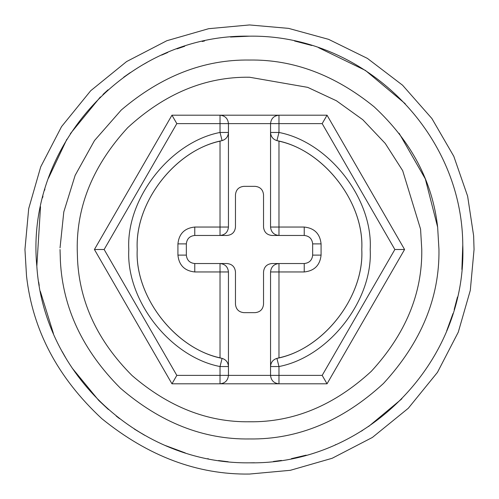 <?xml version="1.0" encoding="UTF-8"?>
<svg xmlns="http://www.w3.org/2000/svg" width="499" height="499" viewBox="0 0 499 499"><rect width="100%" height="100%" fill="white"/><g stroke="black" fill="none" stroke-linecap="round" stroke-linejoin="round"><path stroke-width="0.75" d="M26.522 276.003L24.95 249.5L28.699 208.638L40.718 166.847L61.552 126.621L90.718 90.718L126.621 61.552L166.847 40.718L208.638 28.699L249.5 24.95L288.584 28.374L328.61 39.346L367.414 58.402L402.568 85.21L431.885 118.513L453.791 156.287L467.619 196.151L473.632 235.79L474.05 249.5L470.301 290.362L458.282 332.153L437.448 372.379L408.282 408.282L372.379 437.448L332.153 458.282L290.362 470.301L249.5 474.05C197.554 474.823 148.328 456.36 101.821 418.661C57.709 377.662 32.61 330.113 26.522 276.003M230.501 37.026L249.5 36.178C363.415 34.412 462.236 131.642 462.773 244.953L461.887 269.479M457.458 297.03L454.184 309.598M452.98 313.553L446.692 330.874M401.907 398.763L368.586 426.489M362.817 430.238L361.108 431.298M335.864 444.559L335.328 444.796M306.155 455.163L291.372 458.675M281.424 460.421L273.415 461.475M254.577 462.76L249.562 462.823M462.773 244.953C467.189 362.074 366.516 464.663 249.731 462.823C140.069 464.351 43.769 374.949 36.832 266.235L40.513 206.705M228.23 461.762L218.475 460.552M208.439 458.831L207.646 458.675M185.272 452.93L165.356 445.526M144.673 435.29L134.318 429.053M119.448 418.592L116.186 416.035M108.426 409.517L99.002 400.685M98.683 400.366L72.212 368.137M65.631 357.658L62.207 351.62M53.424 333.519L40.319 291.316M39.228 285.459L38.66 281.954M294.541 40.987L311.875 45.503M318.543 47.661L365.449 70.44L405.244 103.73M42.534 197.822L42.964 196.113M44.536 190.362L44.91 189.096M48.428 178.255L66.86 139.277M70.347 133.701L100.38 96.956M102.987 94.448L108.04 89.826M123.715 77.208L130.339 72.561M142.502 64.951L147.055 62.387M161.732 55.071L167.739 52.47M176.989 48.877L184.692 46.264M202.201 41.486L204.54 40.968M36.832 266.235C25.106 145.134 127.975 33.807 249.5 36.178M249.5 60.036C203.96 59.381 161.208 76.048 121.251 110.042C161.208 76.048 203.96 59.381 249.5 60.036C293.331 59.387 334.866 74.962 374.1 106.774C411.319 141.36 432.502 181.48 437.642 227.139L438.964 249.5C439.613 297.853 421.119 342.514 383.469 383.469C342.514 421.119 297.853 439.613 249.5 438.964C203.523 439.619 160.472 422.672 120.346 388.122C82.809 350.516 62.824 308.164 60.391 261.064L60.036 249.5M437.642 227.139L425.316 178.892L399.125 133.277M60.042 247.847L63.797 211.944L75.137 175.374L94.498 140.55L121.251 110.042M420.57 229.166L421.774 249.5C422.36 293.468 405.544 334.074 371.312 371.312C334.074 405.544 293.468 422.36 249.5 421.774C207.696 422.372 168.556 406.959 132.067 375.541C97.935 341.347 79.765 302.843 77.551 260.016L77.226 249.5C76.64 205.532 93.456 164.926 127.688 127.688C164.926 93.456 205.532 76.64 249.5 77.226L307.696 87.356L336.426 100.767L362.798 119.723L385.265 143.456L402.681 170.67L420.57 229.166M235.466 271.955C234.929 266.878 232.122 264.071 227.045 263.534C232.122 264.071 234.929 266.878 235.466 271.955L235.466 304.234C236.002 309.311 238.809 312.118 243.886 312.655L255.114 312.655C260.191 312.118 262.998 309.311 263.534 304.234L263.534 271.955C264.071 266.878 266.878 264.071 271.955 263.534C266.878 264.071 264.071 266.878 263.534 271.955M220.028 235.466L194.766 235.466C189.689 236.002 186.882 238.809 186.345 243.886L177.925 243.886C178.998 233.732 184.611 228.118 194.766 227.045L220.028 227.045L220.028 235.466L227.045 235.466C232.122 234.929 234.929 232.122 235.466 227.045C234.929 232.122 232.122 234.929 227.045 235.466L220.028 235.466C225.105 234.929 227.912 232.122 228.448 227.045L228.448 123.615C227.912 118.537 225.105 115.731 220.028 115.194L278.972 115.194C273.895 115.731 271.088 118.537 270.552 123.615L176.821 123.615L171.962 115.194L220.028 115.194L220.028 132.46L228.448 132.46C228.168 136.614 226.047 139.333 222.086 140.624C175.692 149.538 134.537 202.332 137.225 249.5C134.537 296.668 175.692 349.462 222.086 358.376L220.028 366.54C170.153 356.96 125.916 300.205 128.804 249.5C125.916 198.795 170.153 142.04 220.028 132.46L222.086 140.624L224.082 139.839M263.534 227.045C264.071 232.122 266.878 234.929 271.955 235.466C266.878 234.929 264.071 232.122 263.534 227.045L263.534 194.766C262.998 189.689 260.191 186.882 255.114 186.345L243.886 186.345C238.809 186.882 236.002 189.689 235.466 194.766L235.466 227.045M270.552 271.955C271.088 266.878 273.895 264.071 278.972 263.534L304.234 263.534C309.311 262.998 312.118 260.191 312.655 255.114L312.655 243.886C312.118 238.809 309.311 236.002 304.234 235.466L278.972 235.466C273.895 234.929 271.088 232.122 270.552 227.045L270.552 132.46C270.832 136.614 272.953 139.333 276.914 140.624C323.308 149.538 364.463 202.332 361.775 249.5C364.463 296.668 323.308 349.462 276.914 358.376C272.953 359.667 270.832 362.386 270.552 366.54L270.552 271.955L278.972 271.955L278.972 263.534L271.955 263.534L278.972 263.534M278.03 140.911L278.972 141.161C324.537 150.916 364.32 202.974 361.775 249.5C364.32 296.026 324.537 348.084 278.972 357.839L278.03 358.089M186.345 243.886L186.345 255.114C186.882 260.191 189.689 262.998 194.766 263.534L220.028 263.534C225.105 264.071 227.912 266.878 228.448 271.955L228.448 375.385L270.552 375.385L270.552 366.54L278.972 366.54L276.914 358.376M276.914 140.624L278.972 132.46L270.552 132.46L270.552 123.615L278.972 123.615L278.972 115.194L327.038 115.194L322.179 123.615L278.972 123.615L278.972 132.46C328.847 142.04 373.084 198.795 370.196 249.5C373.084 300.205 328.847 356.96 278.972 366.54L278.972 375.385L270.552 375.385C271.088 380.463 273.895 383.269 278.972 383.806L171.962 383.806L94.417 249.5L171.962 115.194M327.038 115.194L404.583 249.5L327.038 383.806L322.179 375.385L394.859 249.5L322.179 123.615M327.038 383.806L278.972 383.806L278.972 375.385L322.179 375.385M404.583 249.5L394.859 249.5M176.821 123.615L104.141 249.5L176.821 375.385L228.448 375.385C227.912 380.463 225.105 383.269 220.028 383.806L220.028 366.54L228.448 366.54C228.168 362.386 226.047 359.667 222.086 358.376M176.821 375.385L171.962 383.806M104.141 249.5L94.417 249.5M220.97 358.089L220.028 357.839C174.463 348.084 134.68 296.026 137.225 249.5C134.68 202.974 174.463 150.916 220.028 141.161L220.97 140.911M228.43 133.04L228.448 132.46M220.028 263.534L227.045 263.534L220.028 263.534L220.028 271.955L194.766 271.955C184.611 270.882 178.998 265.268 177.925 255.114L177.925 243.886M271.955 235.466L278.972 235.466L271.955 235.466M278.972 141.161L278.972 227.045L304.234 227.045C314.389 228.118 320.002 233.732 321.075 243.886L321.075 255.114C320.002 265.268 314.389 270.882 304.234 271.955L278.972 271.955L278.972 357.839M304.234 271.955L304.234 263.534M321.075 255.114L312.655 255.114M321.075 243.886L312.655 243.886M304.234 227.045L304.234 235.466M270.552 227.045L278.972 227.045L278.972 235.466M220.028 357.839L220.028 271.955L228.448 271.955M194.766 263.534L194.766 271.955M220.028 141.161L220.028 227.045L228.448 227.045M186.345 255.114L177.925 255.114M194.766 227.045L194.766 235.466"/></g></svg>

